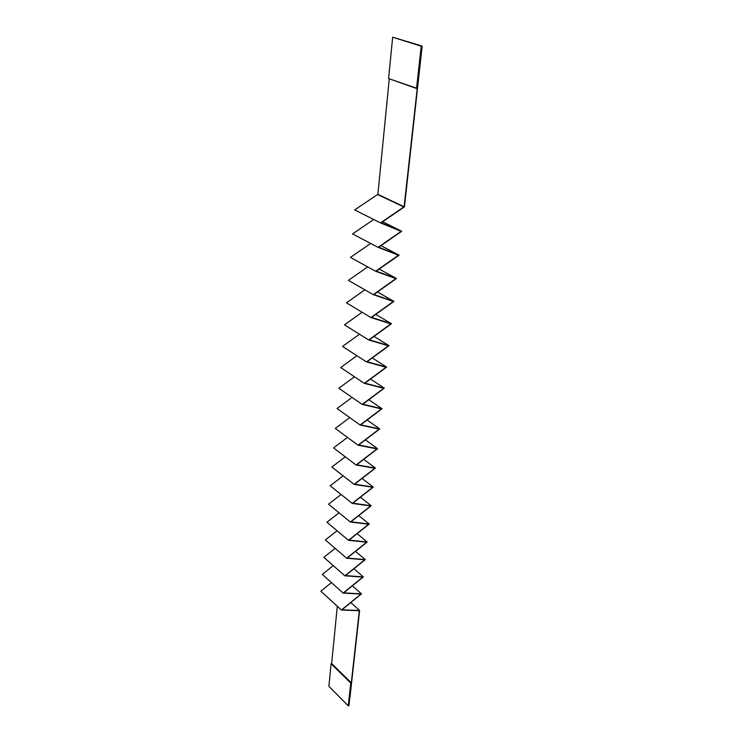 <?xml version="1.0" encoding="UTF-8"?>
<svg xmlns="http://www.w3.org/2000/svg" width="743" height="743" viewBox="0 0 743 743"><rect width="100%" height="100%" fill="white"/><g stroke="black" fill="none" stroke-linecap="round" stroke-linejoin="round"><path stroke-width="1.11" d="M398.471 255.267L378.048 247.345L352.526 233.915L373.729 219.491L352.526 233.915L378.048 247.345L398.471 255.267L375.633 271.269L350.445 257.384L370.664 243.463L350.445 257.384L375.633 271.269L395.88 278.634L373.265 294.665L348.411 280.352L367.711 266.904L348.411 280.352L373.265 294.665L393.344 301.509L370.952 317.558L346.414 302.838L364.869 289.826L346.414 302.838L370.952 317.558L390.864 323.892L368.695 339.96L344.464 324.858L362.129 312.264L344.464 324.858L368.695 339.96L388.431 345.811L366.475 361.897L342.551 346.414L359.491 334.22L342.551 346.414L366.475 361.897L386.054 367.283L364.311 383.369L340.675 367.544L356.928 355.721L340.675 367.544L364.311 383.369L383.722 388.31L362.185 404.406L338.836 388.245L354.457 376.775L338.836 388.245L362.185 404.406L381.447 408.91L360.104 425.005L337.034 408.529L352.052 397.394L337.034 408.529L360.104 425.005L379.209 429.092L358.061 445.196L335.269 428.414L349.73 417.594L335.269 428.414L358.061 445.196L377.017 448.883L356.064 464.979L333.542 447.918L347.473 437.395L333.542 447.918L356.064 464.979L374.862 468.276L354.105 484.371L331.852 467.031L345.272 456.806L331.852 467.031L354.105 484.371L372.754 487.297L352.191 503.373L330.18 485.783L343.145 475.826L330.18 485.783L352.191 503.373L370.692 505.955L350.306 522.013L328.555 504.181L341.065 494.485L328.555 504.181L350.306 522.013L368.667 524.252L348.458 540.3L326.948 522.236L339.04 512.781L326.948 522.236L348.458 540.3L366.671 542.195L346.647 558.225L325.378 539.947L337.071 530.734L325.378 539.947L346.647 558.225L364.72 559.813L344.873 575.825L323.837 557.334L335.158 548.353L323.837 557.334L344.873 575.825L362.807 577.097L343.127 593.09L322.323 574.395L333.282 565.637L322.323 574.395L343.127 593.09L360.931 594.066L341.418 610.031L320.837 591.159L331.462 582.605L320.837 591.159L341.418 610.031L359.306 610.727L351.309 682.826L331.657 663.527L337.294 606.251L331.657 663.527L331.109 663.768L350.761 683.077L331.109 663.768L328.898 686.337L348.244 705.85L350.761 683.077L351.309 682.826L348.783 705.599L350.315 694.157L359.612 610.505L341.956 609.808L361.46 593.852L343.675 592.868L363.346 576.884L345.421 575.611L365.259 559.609L347.204 558.021L367.218 542L347.204 558.021L365.259 559.6L355.516 551.362L365.259 559.6L345.421 575.611L363.346 576.884L353.928 568.748L363.346 576.884L343.675 592.868L361.46 593.852L352.358 585.818L361.46 593.852L341.956 609.808L359.612 610.505L350.807 602.573L359.612 610.505L348.959 705.516L351.309 682.826L350.761 683.077L348.244 705.85L348.783 705.599L348.244 705.85L328.898 686.337L331.109 663.768L331.657 663.527L351.309 682.826L359.306 610.727L341.418 610.031L360.931 594.066L343.127 593.09L362.807 577.097L344.873 575.825L364.72 559.813L346.647 558.225L366.671 542.195L348.458 540.3L368.667 524.252L350.306 522.013L370.692 505.955L352.191 503.373L372.754 487.297L354.105 484.371L374.862 468.285L356.064 464.979L377.017 448.883L358.061 445.196L379.209 429.101L360.104 425.005L381.447 408.91L362.185 404.406L383.722 388.31L364.311 383.369L386.054 367.283L366.475 361.897L388.431 345.82L368.695 339.96L390.864 323.892L370.952 317.558L393.344 301.509L373.265 294.665L395.88 278.634L375.633 271.269L398.452 255.258M419.795 67.464L404.443 206.86L381.159 222.789L401.731 231.277L378.679 247.233L399.084 255.146L380.955 245.664L399.084 255.146L378.679 247.233L401.731 231.277L382.664 221.758L401.731 231.277L381.159 222.789L404.443 206.87L422.163 46.122L417.78 44.747L422.163 46.122L419.795 67.464M417.78 44.747L392.657 37.196L417.78 44.747M357.123 533.66L367.218 541.991L357.123 533.66M349.015 540.096L367.218 541.991L349.015 540.096L369.215 524.047L349.015 540.096M358.748 515.605L369.215 524.047L358.748 515.605M350.872 521.818L369.215 524.047L350.872 521.818L371.24 505.76L350.872 521.818M360.383 497.216L371.24 505.76L360.383 497.216M352.758 503.178L371.24 505.76L352.758 503.178L373.311 487.111L352.758 503.178M362.045 478.473L373.311 487.111L362.045 478.473M354.68 484.176L373.311 487.111L354.68 484.176L375.429 468.099L354.68 484.176M363.717 459.36L375.429 468.099L363.717 459.36M356.649 464.793L375.429 468.099L356.649 464.793L377.583 448.707L356.649 464.793M365.407 439.875L377.583 448.707L365.407 439.875M358.646 445.011L377.583 448.707L358.646 445.011L379.775 428.925L358.646 445.011M367.107 419.999L379.775 428.925L367.107 419.999M360.689 424.838L379.775 428.925L360.689 424.838L382.023 408.743L360.689 424.838M368.816 399.725L382.023 408.743L368.816 399.725M362.779 404.238L382.023 408.743L362.779 404.238L384.307 388.152L362.779 404.238M370.543 379.041L384.307 388.143L370.543 379.041M364.906 383.212L384.307 388.143L364.906 383.212L386.639 367.126L364.906 383.212M372.271 357.94L386.639 367.126L372.271 357.94M367.079 361.739L386.639 367.126L367.079 361.739L389.026 345.671L367.079 361.739M374.008 336.403L389.026 345.671L374.008 336.403M369.308 339.811L389.026 345.671L369.308 339.811L391.459 323.753L369.308 339.811M375.754 314.419L391.459 323.753L375.754 314.419M371.574 317.419L391.459 323.753L371.574 317.419L393.948 301.379L371.574 317.419M377.49 291.98L393.948 301.37L377.49 291.98M373.887 294.534L393.948 301.37L373.887 294.534L396.483 278.514L373.887 294.534M379.227 269.068L396.483 278.514L379.227 269.068M376.264 271.139L396.483 278.514L376.264 271.139L399.084 255.155L376.264 271.139M378.048 247.345L401.109 231.379L380.518 222.891L403.82 206.963L377.593 194.517L354.652 209.935L380.518 222.891L354.652 209.935L377.881 194.332L404.108 206.768L421.931 46.14L421.216 46.177L421.931 46.14L404.108 206.768L380.518 222.891L401.118 231.379L378.048 247.345M388.598 78.544L392.657 37.196L421.216 46.177L416.535 88.501L417.232 88.445L388.598 78.544L416.535 88.501L421.216 46.177L392.657 37.196L388.598 78.544M389.267 78.786L377.881 194.332L389.267 78.786M403.82 206.963L377.593 194.517L403.82 206.963"/></g></svg>
